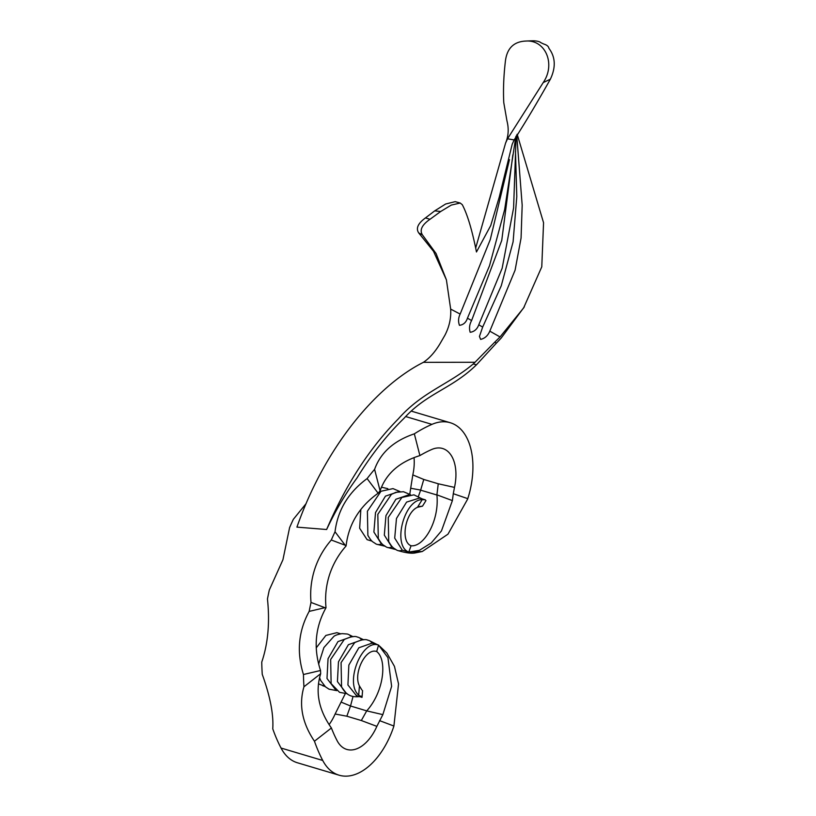 <?xml version="1.0" encoding="UTF-8"?>
<svg xmlns="http://www.w3.org/2000/svg" width="816" height="816" viewBox="0 0 816 816"><rect width="100%" height="100%" fill="white"/><g stroke="black" fill="none" stroke-linecap="round" stroke-linejoin="round"><path stroke-width="1.22" d="M281.041 748.048A65.494 38.495 106.6 0 0 297.422 762.776L339.119 775.2A65.494 38.495 106.6 0 1 322.738 760.471L281.041 748.048A201.644 118.524 -73.4 0 1 272.758 728.821C273.686 714.51 270.188 696.354 262.252 674.363A201.644 118.524 -73.4 0 1 261.752 662.092C268.025 643.63 269.923 622.598 267.464 598.975A201.644 118.524 -73.4 0 1 269.311 590.019L282.938 559.725L289.598 527.585A201.644 118.524 106.6 0 1 293.332 519.343L306.153 503.543M411.672 411.233L450.259 422.729A65.494 38.495 -73.4 0 0 431.939 424.371A201.644 118.524 106.6 0 0 414.334 433.837C393.873 440.773 380.633 452.615 374.595 469.343A201.644 118.524 106.6 0 0 367.108 478.594C348.412 492.364 337.722 510.092 335.029 531.767L345.209 545.261L331.296 540.008C323.789 548.658 318.25 558.379 314.711 569.191C311.212 580.115 309.988 591.202 311.018 602.443A201.644 118.524 -73.4 0 0 309.162 611.398L324.921 607.685L311.018 602.443M345.209 545.261L346.076 545.986C338.609 554.401 333.091 563.989 329.521 574.77C326.084 585.49 324.911 596.476 326.023 607.716C315.119 627.32 313.293 648.241 320.535 670.497L303.45 674.506C296.504 652.117 298.411 631.084 309.162 611.398M531.012 40.82L533.807 40.8C537.418 41.004 539.784 41.636 540.906 42.697L543.772 44.044C546.873 44.972 548.587 46.39 548.903 48.297C555.492 57.038 555.971 67.34 550.361 79.203C537.703 101.745 525.637 121.992 514.151 139.924L512.193 144.248L499.239 197.135L490.732 225.553L476.473 251.971C472.097 230 467.364 214.241 462.274 204.683L460.214 203.031L451.279 205.081L440.681 211.507L429.981 219.3C421.984 224.859 419.444 230.03 422.372 234.814L436.05 253.501L446.413 279.878L450.667 309.101L460.153 314.068L490.294 239.506L509.459 159.63M460.153 314.068C458.317 317.781 458.092 321.535 459.459 325.329C463.386 324.839 466.058 322.453 467.456 318.179L489.529 265.69L504.665 209.539L515.845 136.619M467.456 318.179L471.607 320.545L501.748 240.434L512.846 154.856M471.607 320.545C469.455 324.442 468.986 328.358 470.179 332.275C474.249 331.735 477.115 329.236 478.778 324.788L502.146 268.291L513.59 207.937L516.13 136.099M478.778 324.788L482.664 327.083L501.279 285.743L513.101 241.832L516.793 196.554L515.477 151.256M360.886 696.038C362.834 698.129 362.1 697.813 358.703 695.099L359.428 685.93C352.9 673.506 365.782 647.486 376.676 651.535L378.563 645.089L387.937 657.645L391.629 686.358L382.847 714.632L376.849 726.362A38.607 22.695 106.6 0 1 346.8 749.425A38.607 22.695 106.6 0 1 337.141 740.744A174.757 102.714 -73.4 0 1 331.398 727.984L314.456 741.234C302.175 722.996 298.676 704.84 303.95 686.776L320.678 673.69A174.757 102.714 -73.4 0 1 320.535 670.497M303.95 686.776A201.644 118.524 -73.4 0 1 303.45 674.506M376.849 726.362L361.325 720.528L366.71 710.879L382.847 714.632M329.093 724.618A38.607 22.695 106.6 0 0 335.121 714.01L345.239 693.773M361.325 720.528L346.841 716.213L335.121 714.01M379.552 720.63L393.904 726.036L398.534 683.91L394.465 666.386L386.886 653.055L379.603 646.109M339.119 775.2A65.494 38.495 106.6 0 0 393.761 726.485L393.904 726.036M320.678 673.69C315.119 691.917 318.699 710.012 331.398 727.984M346.076 545.986C348.605 524.26 359.295 506.665 378.134 493.221L367.108 478.594M374.595 469.343L380.093 490.814A174.757 102.714 106.6 0 0 378.134 493.221M380.093 490.814C385.999 473.77 399.269 462.029 419.903 455.583L414.334 433.837M417.476 507.287L422.504 506.155L425.952 500.596L425.258 499.81L422.209 499.637L417.476 507.287C405.175 512.611 400.187 541.61 411.05 545.761L408.785 552.075L419.353 550.361L431.256 542.946L441.456 530.92L452.39 500.596L436.907 494.843L438.253 483.776L454.492 487.397A38.607 22.695 -73.4 0 0 442.578 448.494A38.607 22.695 -73.4 0 0 431.786 449.463A174.757 102.714 106.6 0 0 419.903 455.583M322.738 760.471A201.644 118.524 -73.4 0 1 314.456 741.234M482.664 327.083L479.431 336.467L480.634 339.395C484.847 338.416 487.907 335.662 489.804 331.153L500.035 336.947L494.914 342.006L496.271 343.271L476.554 364.721C451.88 388.895 426.839 393.057 404.042 418.292C386.896 434.908 371.209 454.808 356.99 477.992C345.627 493.435 335.509 510.612 326.624 529.513L296.922 527.126C324.003 449.708 374.33 387.1 423.382 362.335C429.42 358.306 434.938 352.145 439.916 343.862L444.873 335.305C449.279 326.828 451.217 318.097 450.667 309.101M335.029 531.767A201.644 118.524 106.6 0 0 331.296 540.008M324.921 607.685L326.023 607.716M340.67 633.797L336.865 632.665L325.87 635.44L316.231 647.873M351.166 636.888A8.405 6.793 -74.4 0 0 348.493 634.44A8.405 6.793 -74.4 0 0 347.065 634.001A8.405 6.793 -74.4 0 0 346.994 633.991M341.19 702.148L350.513 705.983L366.71 710.879M353.022 696.517L350.543 705.911M361.59 639.999A8.405 6.793 -74.4 0 0 358.836 637.5A8.405 6.793 -74.4 0 0 357.49 637.102A8.405 6.793 -74.4 0 0 357.428 637.092M381.154 647.669L386.886 653.055M358.703 695.099C344.413 682.961 362.029 638.714 378.563 645.089L372.045 643.141A8.405 6.793 -74.4 0 0 369.22 640.591A8.405 6.793 -74.4 0 0 367.914 640.203A8.405 6.793 -74.4 0 0 367.853 640.203M376.676 651.535C387.325 659.573 384.112 691.509 366.812 710.756M318.444 683.849L324.88 686.317M336.743 690.632L329.021 689.173L325.451 686.827L320.708 680.534L319.576 677.576M318.638 664.091L323.881 647.598L333.815 636.429C335.121 635.307 337.844 634.379 342.006 633.634L347.065 634.001M359.428 685.93L361.865 689.918M335.437 689.54L327.002 678.484L328.042 658.726L337.967 641.6L351.053 636.908M347.167 693.733L339.558 692.335L331.133 683.635L330.653 659.501L344.24 639.53C350.615 636.602 355.031 635.786 357.49 637.102M345.862 692.651L337.426 681.595L338.467 661.837L348.391 644.701L361.478 640.019M359.825 696.558C354.011 697.109 346.953 697.139 341.557 686.746L341.078 662.602L354.664 642.641C361.039 639.703 365.456 638.897 367.914 640.213M355.694 694.814L357.561 696.079M362.579 690.611L362.049 697.303L356.592 695.854L347.922 684.971L348.85 665.081L358.836 647.782L372.045 643.141M414.038 457.592A38.607 22.695 -73.4 0 1 412.814 474.902L423.769 479.461L438.253 483.776M454.492 487.397L453.288 493.7L467.782 498.658A65.494 38.495 -73.4 0 0 450.259 422.729M418.465 496.271L420.668 490.079L410.683 488.243L412.814 474.902M371.994 541.12L367.088 539.651L359.652 528.258L360.835 509.439M410.683 488.243L409.785 494.19M382.418 544.221L381.419 543.925A8.405 6.773 115.7 0 1 376.859 544.313A8.405 6.773 115.7 0 1 375.595 543.731C372.626 541.416 372.208 542.701 367.873 535.378L367.394 511.224L381.011 491.252L392.996 488.611L400.024 491.569M398.239 491.773L385.458 496.138L375.523 512.55L373.891 532.032L381.419 543.925L382.5 544.292M392.843 547.322L391.843 547.026A8.405 6.773 115.7 0 1 387.294 547.414A8.405 6.773 115.7 0 1 386.019 546.832C383.051 544.517 382.633 545.802 378.298 538.489L377.818 514.325L391.435 494.353L395.944 492.313L403.471 491.722L410.448 494.669M408.663 494.873L395.882 499.249L385.948 515.661L384.316 535.133L391.843 547.026L392.914 547.393M422.209 499.637C404.022 499.514 392.17 545.945 408.785 552.075L402.268 550.137A8.405 6.773 115.7 0 1 397.718 550.525A8.405 6.773 115.7 0 1 396.443 549.943C393.475 547.628 393.057 548.913 388.722 541.589L388.243 517.436L401.87 497.464L413.916 494.833L422.168 498.892M425.258 499.81L419.434 498.076L406.582 502.105L396.474 518.476L394.709 538.111L402.268 550.137L408.704 552.055M408.796 552.075L422.28 551.514L447.974 534.174L467.639 499.106M453.288 493.7L452.39 500.596M411.05 545.761C423.8 547.312 439.549 520.904 436.907 495.006L420.638 490.161M381.439 487.193L387.835 488.662M422.504 506.155L418.924 506.624M476.554 364.721L473.147 364.028L475.014 362.263L423.382 362.335M326.624 529.513C345.647 484.959 369.587 448.035 398.453 418.751C422.178 391.843 449.075 384.377 473.147 364.028M440.681 211.507L434.704 210.875L445.638 204.01L455.175 201.654L460.214 203.031M422.372 234.814L418.741 232.958C415.681 228.429 417.935 223.411 425.483 217.913L429.981 219.3M425.483 217.913L434.704 210.875M489.804 331.153L515.09 270.178L521.067 238.027L522.179 205.204L516.722 135.017M500.035 336.947L523.617 307.938L541.773 266.832L543.558 222.737L517.16 134.242M550.361 79.203L543.232 82.569L507.521 138.802L505.583 143.075L475.748 247.778M496.271 343.271L501.187 338.059L524.321 306.867M505.583 143.075C508.501 136.088 508.96 128.693 506.96 120.89L503.768 102.592C503.135 89.893 503.656 76.255 505.339 61.669C506.777 48.613 513.478 41.749 525.412 41.075L531.196 40.82M543.232 82.569C555.992 63.954 545.282 39.433 525.698 41.075M418.741 232.958L433.51 251.297L446.413 279.878M475.014 362.263L494.914 342.006M420.668 490.079L423.769 479.461M346.841 716.213L350.513 705.983M431.939 424.371L405.827 416.588M514.151 139.924L507.521 138.802M353.063 636.715L348.493 634.44M363.763 639.815L358.836 637.5M377.716 644.834L369.22 640.591M322.779 685.777L325.023 686.45M376.859 544.313L385.05 546.22M387.294 547.414L395.801 549.535M397.718 550.525C405.919 552.942 411.815 553.727 415.426 552.871L422.28 551.514"/></g></svg>
